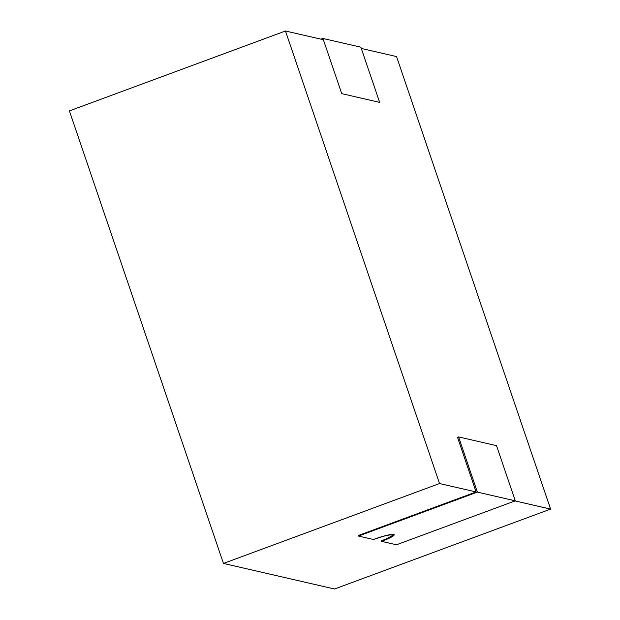 <?xml version="1.0" encoding="UTF-8"?>
<svg xmlns="http://www.w3.org/2000/svg" width="620" height="620" viewBox="0 0 620 620"><rect width="100%" height="100%" fill="white"/><g stroke="black" fill="none" stroke-linecap="round" stroke-linejoin="round"><path stroke-width="0.93" d="M360.863 47.19L379.649 102.377L360.863 47.19L322.935 38.463L341.728 93.651L379.649 102.377L341.728 93.651L322.935 38.463L321.013 39.176L322.935 38.463L360.863 47.19M334.529 589L550.599 509.098L396.544 56.56L361.29 48.445L396.544 56.56L550.599 509.098L334.529 589L223.456 563.441L439.534 483.538L476.106 491.954L358.344 535.502L358.531 536.052L358.344 535.502L476.106 491.954L439.534 483.538L223.456 563.441L69.401 110.903L285.471 31L439.534 483.538L285.471 31L69.401 110.903L223.456 563.441L334.529 589M393.832 534.688L387.26 538.439M515.065 500.921L550.599 509.098L515.065 500.921M323.361 39.719L285.471 31L323.361 39.719M457.506 437.317L476.106 491.954L457.506 437.317L458.583 436.922L457.506 437.317M381.37 540.803L381.556 541.353L391.825 536.843L394.018 535.238L393.7 534.425L386.082 535.517L373.426 539.485A17.631 2.24 -18.8 0 1 394.188 534.735A17.631 2.24 -18.8 0 1 381.556 541.353L396.459 544.779L515.298 500.836L477.369 492.11L458.583 436.922L477.369 492.11L358.531 536.052L373.426 539.485L358.531 536.052L477.369 492.11L515.298 500.836L496.512 445.648L515.298 500.836L396.459 544.779L381.556 541.353L381.37 540.803A17.631 2.24 161.2 0 0 393.948 534.51M496.512 445.648L458.583 436.922L496.512 445.648M393.995 534.184L394.188 534.735"/></g></svg>
